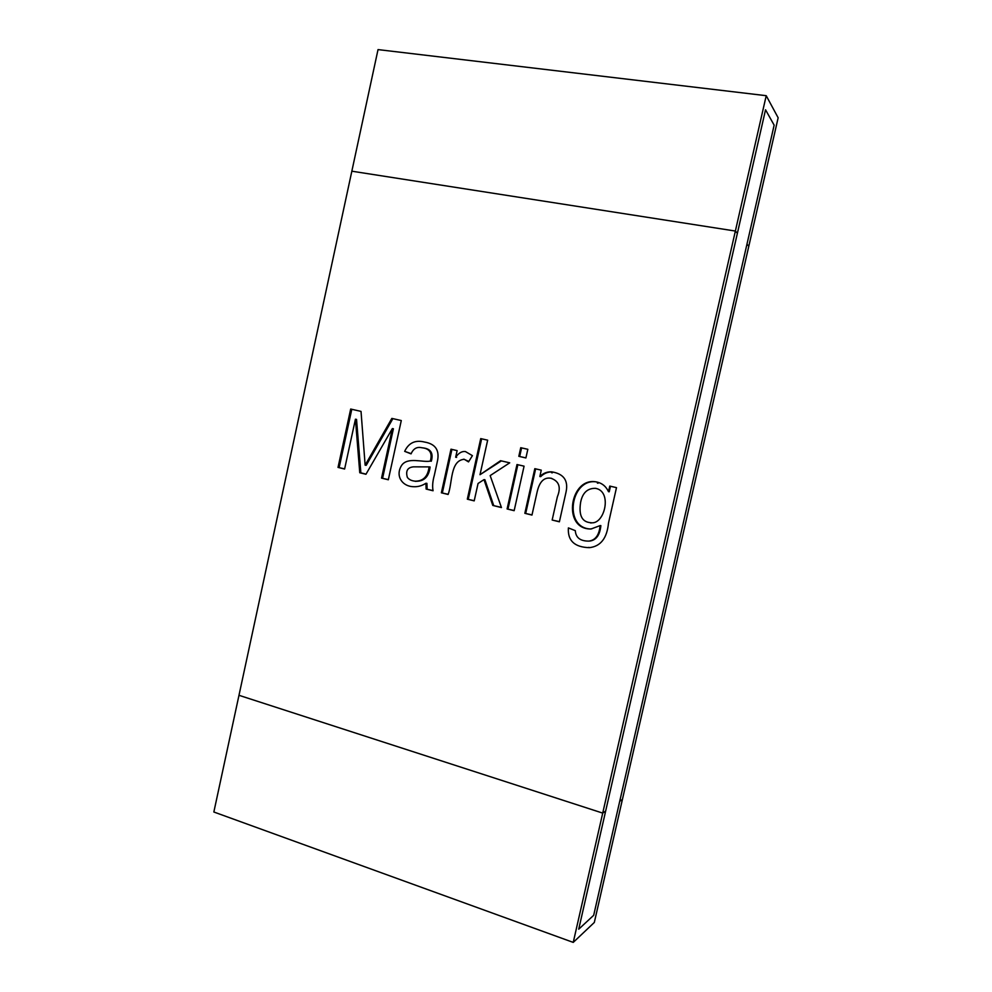 <?xml version="1.0" encoding="UTF-8"?>
<svg xmlns="http://www.w3.org/2000/svg" width="992" height="992" viewBox="0 0 992 992"><rect width="100%" height="100%" fill="white"/><g stroke="black" fill="none" stroke-linecap="round" stroke-linejoin="round"><path stroke-width="1.49" d="M765.539 109.777L774.144 125.153L746.964 244.181L748.799 246.264L778.15 117.775L766.221 95.691L735.37 231.049L737.378 233.318L765.539 109.777L774.144 125.153L593.687 915.294L619.727 801.3L622.418 799.428L594.32 922.448L573.24 942.4L602.714 813.105L605.653 811.059L578.72 929.194L593.687 915.294L578.72 929.194L765.539 109.777M766.221 95.691L378.026 49.6L213.85 812.002L573.24 942.4M238.985 695.305L602.714 813.105L735.37 231.049L351.838 171.194L735.37 231.049L737.378 233.318L605.653 811.059L602.714 813.105L238.985 695.305M355.434 419.207L344.608 469.03L338.024 467.406L350.684 409.039L361.026 411.395L365.143 465.186L391.84 418.401L401.289 420.546L388.331 479.768L381.536 478.107L392.361 428.569L365.949 474.275L359.761 472.75L355.434 419.207L356.537 419.405L360.865 472.862L359.761 472.75M433.07 490.767L426.126 489.056L425.903 483.265C421.972 485.82 417.806 486.973 413.441 486.7C402.07 486.464 394.866 475.565 401.822 465.099C407.96 456.791 422.704 462.644 430.317 461.094C432.624 452.96 429.759 448.508 421.699 447.727C416.925 446.586 413.379 448.632 411.048 453.865L404.662 451.348C408.679 442.841 415.301 439.741 424.489 442.035C435.686 443.932 439.94 450.529 437.274 461.85L434.335 475.292C432.648 481.207 432.227 486.365 433.07 490.767M468.522 461.9L464.244 459.296C450.021 460.449 452.563 483.166 448.111 494.462L441.366 492.801L450.988 449.19L457.126 450.616L455.663 457.238C458.651 453.009 461.888 451.112 465.409 451.546L472.415 455.65L468.522 461.9M478.057 483.476L474.201 500.873L467.319 499.174L480.723 438.6L487.655 440.175L480.004 474.709L500.563 460.71L509.714 462.83L490.16 475.602L501.456 507.569L492.788 505.436L483.984 479.62L478.057 483.476M527.831 449.314L525.909 457.944L518.816 456.32L520.738 447.702L527.831 449.314M524.074 466.166L514.154 510.682L507.098 508.958L516.993 464.529L524.074 466.166M552.16 520.031L557.368 496.794C561.249 487.221 559.066 481.033 550.833 478.231C543.889 477.065 539.264 481.901 536.957 492.739L531.972 515.071L524.842 513.31L534.812 468.67L541.26 470.158L539.846 476.532C543.219 473.196 547.15 471.634 551.639 471.832C563.692 473.779 568.49 480.488 566.06 491.958L559.389 521.804L552.16 520.031L559.426 521.643M609.77 486.08L616.491 487.642L608.493 523.082C607.03 538.21 600.644 546.406 589.347 547.658C574.517 547.237 567.536 540.652 568.391 527.905L575.31 530.658C575.794 537.701 580.308 541.173 588.851 541.099C595.436 540.243 599.193 535.085 600.123 525.599L591.071 528.984C561.224 529.654 570.078 475.056 597.506 482.186C602.491 483.464 606.149 486.626 608.505 491.685L609.77 486.08M344.646 468.869L338.024 467.406M339.152 467.53L351.788 409.287M392.869 418.636L366.234 465.298L365.143 465.186M388.368 479.62L381.536 478.107M382.602 478.194L393.402 428.755L392.361 428.569M366.023 474.126L360.865 472.862M433.033 490.594L426.126 489.056M427.13 489.143L426.907 483.352L425.903 483.265M422.716 447.876C430.751 448.657 433.616 453.108 431.309 461.23L430.317 461.094M411.159 453.642L404.662 451.348M407.365 477.4C409.101 479.669 411.742 480.922 415.276 481.17C423.324 481.182 427.936 476.42 429.09 466.885L413.453 466.848C407.526 467.443 405.492 470.964 407.365 477.4M415.66 481.194L416.305 481.269C424.34 481.281 428.928 476.52 430.082 466.996L429.09 466.885M448.148 494.301L441.366 492.801M442.345 492.875L451.93 449.413M456.63 457.374L455.663 457.238M468.819 461.429L463.797 459.184M474.238 500.712L467.319 499.174M468.261 499.249L481.641 438.811M501.382 460.896L480.004 474.709M501.394 507.383L492.788 505.436M493.694 505.486L484.902 479.719L483.984 479.62M525.921 457.895L518.816 456.32M519.684 456.456L521.594 447.888M514.191 510.52L507.098 508.958M507.991 509.008L517.849 464.727M531.997 514.898L524.842 513.31M525.71 513.36L535.643 468.856M552.445 471.944C547.968 471.746 544.05 473.308 540.677 476.631L539.846 476.532M589.608 541.086C596.18 540.243 599.937 535.085 600.867 525.611L600.123 525.599M590.736 528.996C563.245 528.19 570.437 479.136 595.411 481.765M610.477 486.241L609.224 491.772L608.505 491.685M596.056 488.411L595.237 488.312M580.63 502.324C578.584 515.332 581.982 522.127 590.823 522.697C604.612 525.276 612.82 490.941 595.312 488.324C587.363 488.275 582.465 492.937 580.63 502.324M746.964 244.181L748.799 246.264L622.418 799.428L619.727 801.3L746.964 244.181M414.991 481.269L416.008 481.356M551.527 472.713L552.346 472.824M550.833 478.243L551.651 478.342M588.38 547.448L589.136 547.423M591.083 528.798L591.827 528.81M597.382 483.116L598.114 483.216M591.269 522.958L590.513 522.933"/></g></svg>
